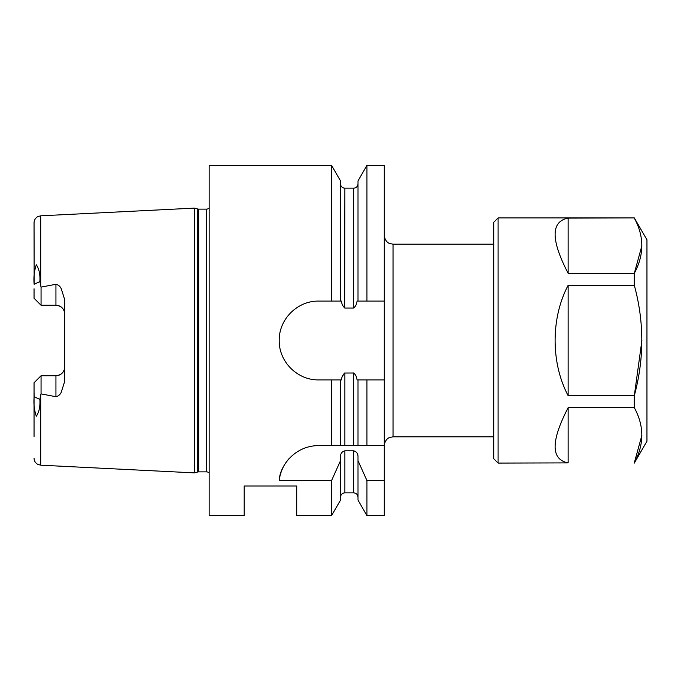 <?xml version="1.0" encoding="UTF-8"?>
<svg xmlns="http://www.w3.org/2000/svg" width="681" height="681" viewBox="0 0 681 681"><rect width="100%" height="100%" fill="white"/><g stroke="black" fill="none" stroke-linecap="round" stroke-linejoin="round"><path stroke-width="1.02" d="M34.05 298.252L41.056 305.258L34.05 298.252L34.05 288.795M64.695 366.982A8.759 8.759 0 0 1 55.936 375.742C61.358 375.129 64.278 372.209 64.695 366.982M40.707 286.122L40.707 215.817L37.847 216.592C35.421 217.954 34.152 220.031 34.05 222.815L34.152 284.275C33.48 277.678 34.195 271.174 36.306 264.747C39.123 268.893 40.307 274.503 39.873 281.568L41.056 287.101L55.936 284.283C58.413 284.879 60.192 286.386 61.273 288.795L64.695 299.657L64.695 381.343L61.273 392.205C60.175 394.614 58.396 396.121 55.936 396.717L41.056 393.899L40.707 394.878L40.707 465.183L194.408 472.878L194.408 208.122L197.745 209.007L197.745 471.993L194.408 472.878M331.562 515.611L296.72 515.611L296.72 486.021L244.19 486.021L244.19 515.611L209.161 515.611L209.161 165.389L331.562 165.389L331.562 301.096L318.614 301.096C297.384 300.738 278.861 319.244 279.21 340.5C278.852 361.73 297.359 380.253 318.614 379.904L331.562 379.904L331.562 445.57L318.368 445.57C293.256 446.021 279.508 467.464 279.21 480.59L331.562 480.59L331.562 515.611L340.5 500.135L340.5 460.679L331.562 480.59M209.161 207.943A3.499 3.499 0 0 1 206.539 209.127L198.648 209.127L198.648 471.873L206.539 471.873A3.499 3.499 0 0 1 209.161 473.057M198.648 209.127A3.499 3.499 0 0 1 197.745 209.007M198.648 471.873A3.499 3.499 0 0 0 197.745 471.993M340.5 183.776A4.375 4.375 0 0 0 344.875 188.152L353.635 188.152L353.635 308.025C355.669 306.322 356.801 304.015 357.04 301.096L366.948 301.096L358.01 301.096L358.01 180.865L366.948 165.389L366.948 301.096L384.28 301.096L384.28 165.389L366.948 165.389M358.01 183.776A4.375 4.375 0 0 1 353.635 188.152M331.562 165.389L340.5 180.865L340.5 301.096L341.47 301.096C341.717 304.024 342.849 306.331 344.875 308.025L353.635 308.025M41.056 287.101L41.056 305.258L55.936 305.258A8.759 8.759 0 0 1 64.695 314.018C64.269 308.782 61.35 305.863 55.936 305.258L55.936 284.283M34.05 382.748L41.056 375.742L34.05 382.748L34.05 436.478M34.152 396.725L39.873 399.432C40.307 406.497 39.123 412.107 36.306 416.253C34.195 409.826 33.48 403.322 34.152 396.725L34.05 392.205M39.873 399.432L40.707 394.878M41.056 393.899L41.056 375.742L55.936 375.742L55.936 396.717M366.948 480.59L366.948 515.611L384.28 515.611L384.28 480.59L366.948 480.59L358.01 460.679L358.01 456.789C358.036 453.58 356.58 451.588 353.635 450.822L344.875 450.822C341.93 451.588 340.474 453.572 340.5 456.789L340.5 460.679M353.873 373.009L344.543 373.043L342.441 376.295M344.637 307.991L344.875 188.152M331.562 301.096L340.5 301.096L331.562 301.096M384.28 379.904L384.28 445.57L366.948 445.57L366.948 379.904L384.28 379.904L384.28 301.096M384.28 480.59L384.28 445.57C384.995 438.913 389.728 437.355 389.558 437.534L393.031 436.81L493.725 436.81M358.01 460.679L358.01 500.135L366.948 515.611M344.875 445.57L344.875 372.975C342.841 374.678 341.709 376.985 341.47 379.904L340.5 379.904L340.5 445.57L353.635 445.57L353.635 372.975C355.661 374.669 356.793 376.976 357.04 379.904L366.948 379.904L358.01 379.904L358.01 445.57L366.948 445.57M353.635 445.57L358.01 445.57M340.5 379.904L331.562 379.904L340.5 379.904M331.562 445.57L340.5 445.57M289.238 458.441A39.404 39.404 0 0 0 279.21 480.59M498.1 463.08L493.725 458.705L493.725 222.295L498.1 217.92L498.1 463.08L568.15 462.884C550.776 459.53 550.776 441.126 568.15 407.681L634.309 407.681L634.309 395.704L568.15 395.704C550.776 362.99 550.776 318.01 568.15 285.296L634.309 285.296L634.309 273.319L641.894 245.713M634.309 463.08L646.95 441.194L646.95 239.806L634.309 217.92L498.1 217.92M634.309 218.116C644.294 236.409 644.294 254.813 634.309 273.319L568.15 273.319C550.776 239.874 550.776 221.47 568.15 218.116L634.309 217.92M634.309 285.296C644.294 321.883 644.294 358.691 634.309 395.704L641.894 340.5M634.309 407.681C644.294 425.974 644.294 444.378 634.309 462.884L641.894 435.287M568.15 218.116L568.15 273.319M568.15 407.681L568.15 462.884M568.15 285.296L568.15 395.704M493.725 244.19L393.031 244.19L393.031 436.81M206.539 209.127L206.539 471.873M353.635 450.822L353.635 492.848C356.291 493.112 357.755 494.568 358.01 497.224M344.875 450.822L344.875 492.848L353.635 492.848M55.936 305.258A8.759 8.759 0 0 1 64.695 314.018M34.152 284.275L39.873 281.568M40.707 215.817L194.408 208.122M40.707 465.183L37.847 464.408C35.421 463.046 34.152 460.969 34.05 458.185M344.875 492.848C342.245 493.087 340.781 494.542 340.5 497.224M393.031 244.19L389.558 243.466C389.728 243.645 384.995 242.087 384.28 235.43"/></g></svg>
